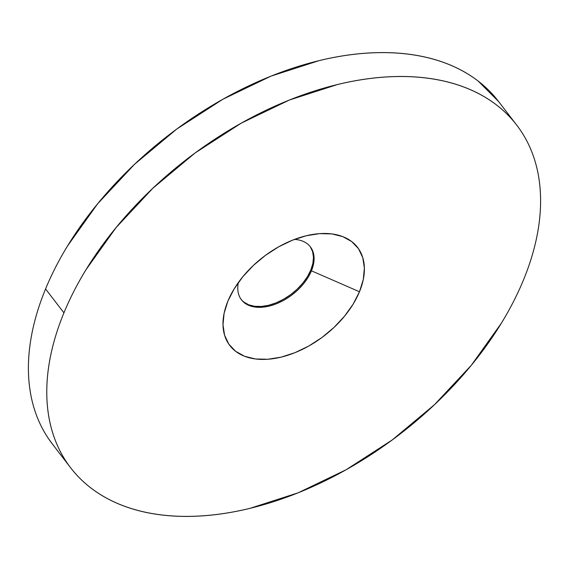 <?xml version="1.0" encoding="UTF-8"?>
<svg xmlns="http://www.w3.org/2000/svg" width="569" height="569" viewBox="0 0 569 569"><rect width="100%" height="100%" fill="white"/><g stroke="black" fill="none" stroke-linecap="round" stroke-linejoin="round"><path stroke-width="0.85" d="M238.361 282.537A43.464 26.878 142.5 0 0 265.552 306.826A43.464 26.878 142.5 0 0 311.435 270.816L359.48 291.755A80.542 49.809 -37.5 0 1 267.793 359.267A80.542 49.809 -37.5 0 1 227.892 301.143L234.208 288.803L242.807 276.747L253.361 265.453L265.467 255.353L278.661 246.825L292.423 240.21L306.243 235.758L319.572 233.631L331.912 233.923L342.78 236.619L351.763 241.612L358.513 248.71L362.773 257.643L364.373 268.07L363.264 279.585L359.48 291.755L353.164 304.095L344.558 316.151L334.003 327.445L321.898 337.545L308.711 346.073L294.941 352.688L281.122 357.14L267.793 359.267L255.453 358.975L244.585 356.279L235.602 351.286L228.852 344.188L224.591 335.255L222.991 324.828L224.101 313.313L227.892 301.143A80.542 49.809 -37.5 0 1 230.395 295.652A80.542 49.809 -37.5 0 1 309.202 235.089A80.542 49.809 -37.5 0 1 359.48 291.755L311.435 270.816A43.464 26.878 -37.5 0 1 277.238 303.441A43.464 26.878 -37.5 0 1 241.462 299.835A43.464 26.878 -37.5 0 1 238.361 282.537M241.164 299.429A43.464 26.878 142.5 0 0 276.982 302.495A43.464 26.878 142.5 0 0 310.823 270.019L311.435 270.816L310.823 270.019L307.416 276.676L302.772 283.184L297.075 289.28L290.546 294.728L283.426 299.33L275.993 302.9L268.54 305.304L261.342 306.449L254.684 306.293L248.817 304.842L243.973 302.146M516.688 125.073L498.323 101.175A281.25 173.929 142.5 0 0 266.833 77.832A281.25 173.929 142.5 0 0 45.563 288.952L63.927 312.85A281.25 173.929 -37.5 0 1 285.197 101.73A281.25 173.929 -37.5 0 1 516.688 125.073A281.25 173.929 -37.5 0 1 523.437 280.048C529.376 265.645 533.786 251.484 536.667 237.565C539.54 223.645 540.842 210.246 540.55 197.351C540.258 184.456 538.395 172.315 534.952 160.942C531.503 149.562 526.545 139.163 520.08 129.739C513.608 120.315 505.749 112.05 496.502 104.945C487.263 97.84 476.808 92.022 465.136 87.505C453.472 82.989 440.819 79.852 427.184 78.102C413.542 76.346 399.182 76.011 384.096 77.085C369.011 78.166 353.491 80.634 337.538 84.504L289.294 100.059L241.213 123.167L195.153 152.933L152.876 188.218L116.019 227.657L85.983 269.742C77.213 284.08 69.866 298.448 63.927 312.85C57.988 327.253 53.578 341.414 50.705 355.333C47.824 369.245 46.53 382.653 46.814 395.547C47.106 408.442 48.97 420.583 52.412 431.956C55.862 443.336 60.819 453.735 67.284 463.159C73.757 472.583 81.616 480.848 90.862 487.953C100.108 495.058 110.564 500.876 122.228 505.393C133.893 509.909 146.546 513.046 160.181 514.796C173.822 516.552 188.183 516.887 203.268 515.813C218.354 514.732 233.873 512.264 249.827 508.394L298.078 492.839L346.151 469.731L392.212 439.965L434.488 404.68L471.352 365.241L501.389 323.156C510.151 308.818 517.506 294.45 523.437 280.048A281.25 173.929 -37.5 0 1 302.167 491.168A281.25 173.929 -37.5 0 1 70.677 467.825A281.25 173.929 -37.5 0 1 63.927 312.85L45.563 288.952C39.624 303.355 35.214 317.516 32.333 331.435C29.46 345.355 28.158 358.755 28.45 371.649C28.742 384.544 30.605 396.685 34.048 408.058C37.497 419.438 42.455 429.837 48.92 439.261L52.618 444.325M498.593 101.524L478.138 81.047C468.892 73.942 458.436 68.124 446.772 63.607C435.107 59.091 422.454 55.954 408.819 54.204C395.178 52.448 380.817 52.113 365.732 53.187C350.646 54.268 335.127 56.736 319.173 60.606L270.922 76.161L222.849 99.269L176.788 129.035L134.512 164.32L97.648 203.759L67.611 245.844C58.849 260.182 51.495 274.55 45.563 288.952A281.25 173.929 142.5 0 0 52.312 443.927L70.677 467.825M310.304 246.79L312.601 251.612L313.469 257.238L312.872 263.454L310.823 270.019A43.464 26.878 142.5 0 0 310.084 246.469M294.479 239.407A43.464 26.878 -37.5 0 1 310.397 246.861A43.464 26.878 -37.5 0 1 311.435 270.816A43.464 26.878 142.5 0 0 294.479 239.407"/></g></svg>
